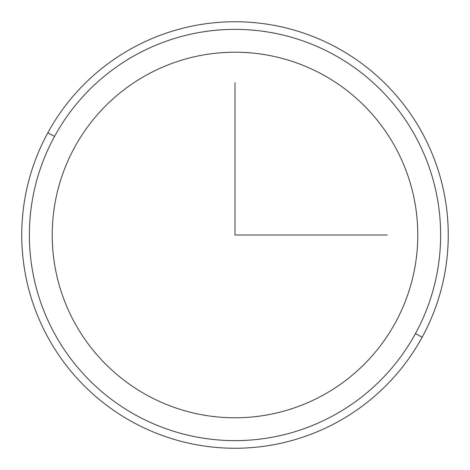 <?xml version="1.0" encoding="UTF-8"?>
<svg xmlns="http://www.w3.org/2000/svg" width="470" height="470" viewBox="0 0 470 470"><rect width="100%" height="100%" fill="white"/><g stroke="black" fill="none" stroke-linecap="round" stroke-linejoin="round"><path stroke-width="0.7" d="M74.589 147.369A182.789 182.789 0 0 1 322.632 74.589A182.789 182.789 0 0 1 395.411 322.632A182.789 182.789 0 0 1 147.369 395.411A182.789 182.789 0 0 1 74.589 147.369A182.789 182.789 0 0 0 147.369 395.411A182.789 182.789 0 0 0 395.411 322.632A182.789 182.789 0 0 0 322.632 74.589A182.789 182.789 0 0 0 74.589 147.369M415.462 333.588A205.637 205.637 0 0 1 136.412 415.462A205.637 205.637 0 0 1 54.538 136.412A205.637 205.637 0 0 1 333.588 54.538A205.637 205.637 0 0 1 415.462 333.588L422.148 337.237A213.251 213.251 0 0 1 132.763 422.148A213.251 213.251 0 0 1 47.852 132.763L54.538 136.412A205.637 205.637 0 0 0 136.412 415.462A205.637 205.637 0 0 0 415.462 333.588A205.637 205.637 0 0 0 333.588 54.538A205.637 205.637 0 0 0 54.538 136.412L47.852 132.763A213.251 213.251 0 0 1 337.237 47.852A213.251 213.251 0 0 1 422.148 337.237L415.462 333.588M422.148 337.237A213.251 213.251 0 0 0 337.237 47.852A213.251 213.251 0 0 0 47.852 132.763A213.251 213.251 0 0 0 132.763 422.148A213.251 213.251 0 0 0 422.148 337.237M235 82.679L235 235L387.321 235"/></g></svg>
